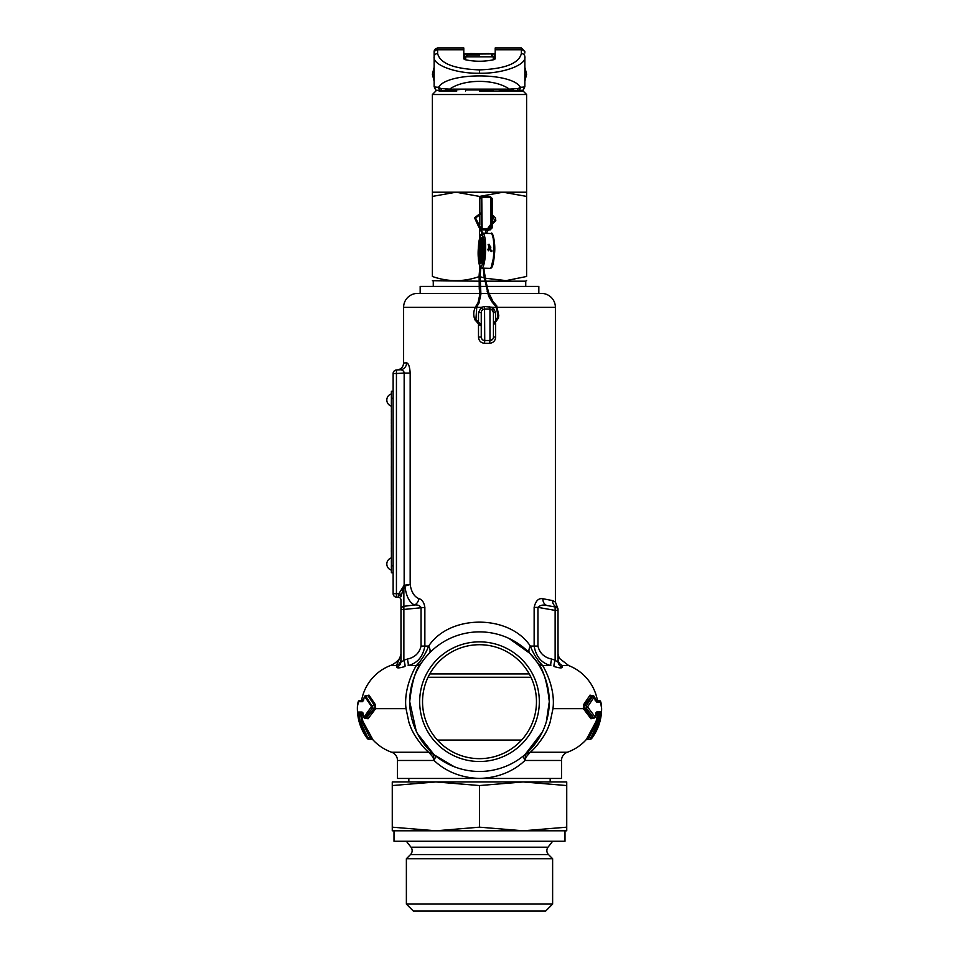<?xml version="1.0" encoding="UTF-8"?>
<svg xmlns="http://www.w3.org/2000/svg" width="959" height="959" viewBox="0 0 959 959"><rect width="100%" height="100%" fill="white"/><g stroke="black" fill="none" stroke-linecap="round" stroke-linejoin="round"><path stroke-width="1.44" d="M391.392 398.141L391.356 403.152M391.356 411.914L391.392 409.877M391.392 460.14L391.392 465.978M391.392 448.332L391.392 442.423M391.356 443.933L391.392 442.95M391.356 445.24L391.392 443.933M479.5 91.021L523.123 91.021L479.5 91.021M479.5 276.48C463.832 282.018 448.129 282.018 432.389 276.48L432.389 94.509L526.611 94.509L523.123 91.021L516.29 91.021M515.654 91.021L502.216 91.021M525.736 286.429L525.736 281.191L485.781 281.191M484.715 281.191L479.908 281.191M526.611 196.415L503.055 192.208L526.611 192.208L526.611 276.48C526.611 282.018 526.611 282.018 526.611 276.48C526.611 282.018 526.611 282.018 526.611 276.48L506.112 280.615L485.326 278.242M526.611 280.388L525.736 281.191M484.235 277.942L480.159 276.707M479.5 213.018L479.5 196.415L503.055 192.208L455.945 192.208L432.389 196.415M492.231 224.538L492.231 227.81L490.145 229.896L491.715 227.81A1.043 1.043 0 0 1 490.672 228.853L491.715 227.81A1.043 1.043 0 0 1 490.672 228.853L487.891 228.853M486.716 228.853L482.293 228.853A1.043 1.043 0 0 1 482.089 228.829L482.293 228.853A1.043 1.043 0 0 1 482.089 228.829M481.25 227.81L481.25 198.501A1.043 1.043 0 0 1 482.293 197.446L481.25 198.501A1.043 1.043 0 0 1 482.293 197.446L481.25 198.501L481.25 226.995M478.865 281.191L432.389 280.687M432.389 276.48C432.389 282.018 432.389 282.018 432.389 276.48C432.389 282.018 432.389 282.018 432.389 276.48M456.784 91.021L439.054 91.021M479.5 214.109L479.5 224.754M479.5 226.3L479.5 238.779M479.5 265.595L479.5 271.013M479.5 196.415L455.945 192.208L432.389 192.208M482.113 228.913L481.766 196.403L490.145 196.403L492.231 198.501L492.231 214.444M490.672 225.545L490.9 228.829M491.715 223.627L491.715 198.501L490.145 196.403M491.715 198.501L490.672 197.446A1.043 1.043 0 0 1 491.715 198.501L490.672 197.446A1.043 1.043 0 0 1 491.715 198.501L492.231 198.501M490.672 224.262L490.672 197.446L481.945 197.506M492.231 227.81L491.715 224.85M391.392 432.557L391.356 425.281M391.356 427.258L391.392 425.281M391.356 437.987L391.392 440.493M391.392 436.057L391.392 439.941M391.356 436.249L391.356 438.023M391.356 448.332L391.392 454.17M391.392 554.374L391.392 558.582M391.356 558.582L391.392 561.315M391.356 557.922L391.356 557.91A6.377 6.377 0 0 0 391.356 570.125M391.392 563.46L391.392 566.026M524.861 74.275L524.861 67.286L526.611 74.275L524.861 74.275M391.392 414.312L391.392 418.472M479.5 55.083L467.465 55.083L479.5 55.083M391.392 454.242L391.392 460.08M391.356 406.125A6.377 6.377 0 0 1 391.356 393.909M391.392 393.358L391.392 396.738M391.392 404.998L391.356 403.439L391.392 404.998M391.356 404.998L391.392 407M495.204 49.772L521.372 49.772L521.372 47.95L495.204 47.95L495.204 58.907L495.204 53.896L466.709 54.124M492.291 54.124L493.07 54.112M494.281 89.139L493.286 89.187M469.323 53.728A3.488 3.488 -1 0 1 470.378 53.56L469.263 53.728M465.702 53.812A3.488 1.151 -90.5 0 0 465.666 53.812L488.622 53.56A3.488 3.488 1 0 1 489.677 53.728M437.628 48.166A3.488 3.464 -0 0 0 434.139 51.63L437.628 47.95L463.796 47.95L463.796 58.907L463.796 53.896L465.93 54.112M434.139 56.797L434.139 86.79A45.361 1.187 0 0 0 438.551 87.293C447.098 72.117 511.902 72.117 520.449 87.293A3.488 3.153 86.9 0 1 517.488 90.745L517.488 90.745A3.488 3.153 86.9 0 1 517.297 90.745L515.606 90.817A3.488 2.685 88.2 0 0 515.714 90.817A3.488 2.685 88.2 0 0 518.124 88.588L520.449 87.293A45.361 1.187 0 0 0 524.861 86.79L524.861 56.797C526.611 65.14 502.132 73.831 479.5 73.22C456.868 73.831 432.389 65.14 434.139 56.797A3.488 3.249 0 0 1 437.628 53.548L437.628 49.772A3.488 3.249 180 0 0 434.139 53.021L434.139 56.797M434.139 51.63L434.139 53.021M454.758 91.021L454.158 89.726M504.842 89.726L504.242 91.021M465.714 89.187L464.719 89.139M493.286 89.259A31.407 0.827 180 0 1 498.344 89.343M460.656 89.343A31.407 0.827 180 0 1 465.714 89.259M524.861 53.021A3.488 3.249 0 0 0 521.372 49.772L521.372 53.548A3.488 3.249 0 0 1 524.861 56.797L524.861 67.286M526.611 74.275L524.861 81.251L524.861 86.238M521.372 47.95L524.861 51.63M434.139 86.79C436.765 91.309 433.636 89.666 441.512 90.745L443.286 90.817A3.488 2.685 -88.2 0 0 443.394 90.817L441.703 90.745A3.488 3.153 -86.9 0 1 438.551 87.293L440.876 88.588L449.687 89.127C463.868 78.794 495.132 78.794 509.313 89.127L518.124 88.588M495.204 58.907L494.281 59.59C484.427 61.784 474.573 61.784 464.719 59.59L464.719 54.088M463.796 58.907L464.719 59.59M443.897 90.817L464.923 89.127L449.687 89.127L443.394 90.817L448.584 90.422M510.416 90.422L515.606 90.817L509.313 89.127L494.077 89.127L515.103 90.817M443.633 90.817L443.286 90.817A3.488 2.685 -88.2 0 1 440.876 88.588M494.077 89.127L464.923 89.127M483.144 240.529L482.245 243.91M490.001 247.098L490.337 246.115L490.001 247.098M488.155 250.371L488.323 249.34L488.155 250.371M479.884 266.566L479.128 275.353L480.171 275.449L480.891 294.269L478.937 303.212L476.755 306.832M480.831 267.789L480.171 275.449M488.119 244.593L488.97 245.396L489.114 244.257L488.119 244.593L489.114 244.257M483.156 245.228L482.401 243.91M479.128 275.353L479.26 288.899L479.848 294.389L480.891 294.269M490.385 250.611L490.648 249.616L491.2 251.594L492.075 251.006L491.2 251.594M490.912 251.15L492.075 251.006M479.848 294.389L478.038 302.672L475.88 306.293L476.779 306.832L475.916 319.527L474.933 319.862L479.644 325.149L481.25 325.736M478.05 224.862L478.649 224.022L475.568 218.017L481.25 213.701M481.73 233.624L481.706 232.498L482.749 232.474L481.706 232.498L477.57 224.502L478.205 223.675M475.892 306.317L475.88 306.293C473.638 310.248 473.183 314.384 474.525 318.7L474.921 319.862M480.591 325.521L481.25 324.633M493.453 325.053L498.356 318.196L498.764 315.523L497.721 315.355M498.356 318.196L497.325 318.052L497.841 314.168L495.851 306.4L492.351 302.409L493.094 301.677L487.867 290.925M492.351 302.397L488.862 296.619L487.148 291.2L488.143 290.877L484.834 276.288M498.752 315.511L496.738 305.849L493.094 301.677M481.742 256.509L482.521 260.872M483.252 261.879L485.074 257.959M483.132 244.809L482.868 243.502L481.466 244.054L481.646 245.048L483.911 245.144M483.432 249.208L484.583 249.028M483.168 249.58L482.689 257.563L483.168 249.58L483.624 251.054L484.691 251.114M482.689 257.563L484.031 258.199L483 257.983L483.216 250.982M483.432 246.391L483.756 245.3L483.6 247.901L484.619 248.117M483.911 246.823L483.6 247.901L483.911 246.823M481.358 244.077L482.017 251.042M481.826 254.303L482.497 245.696L482.964 247.206L484.031 247.266M482.497 245.696L482.017 255.909L482.641 256.005M482.557 247.134L482.161 257.228L483.18 257.444M483.228 257.468L482.149 257.228L481.957 256.161M481.826 256.185L480.447 255.538L481.07 254.435L480.759 255.945L481.79 256.161M483.492 246.739L483.396 245.696M480.447 255.538L481.094 244.449M482.161 253.236L481.814 254.555L482.161 253.236M482.017 255.909L481.85 256.808M481.454 248.117L481.118 246.775L481.454 248.117M391.392 422.499L391.356 420.498L391.392 422.499M391.356 418.939L391.356 420.498M391.392 435.65L391.392 432.629M391.356 432.089L391.356 430.195M391.356 430.135L391.392 428.337M391.392 432.089L391.392 430.135M391.392 409.181L391.356 409.877M391.392 391.296L393.13 391.296L391.392 391.296L391.392 572.751L393.13 572.751L391.392 572.751M391.356 396.115L391.356 394.593M391.392 504.542L391.356 503.055L391.356 504.566M391.392 504.913L391.356 503.895L391.392 504.913M391.392 567.38L391.356 568.807M391.392 403.152L391.356 402.061M391.356 440.241L391.392 439.006M391.356 434.942L391.356 437.076M391.392 495.983L391.392 497.11M391.356 491.404L391.356 492.53M391.356 466.661L391.392 469.802M391.356 442.423L391.356 441.619M391.356 396.738L391.392 397.362M391.356 397.362L391.392 397.985M391.356 498.68L391.356 499.963M391.392 499.891L391.356 503.055M391.392 518.663L391.392 515.57M391.392 508.078L391.356 515.57M391.392 499.004L391.392 497.985M391.392 505.057L391.392 505.932M391.392 507.503L391.392 506.843M391.356 512.562L391.392 513.76M391.356 561.315L391.392 562.226M391.356 562.226L391.392 562.873M391.356 541.811L391.356 544.352M391.356 518.663L391.392 544.832M391.392 552.3L391.392 554.242M391.356 566.026L391.356 566.673M391.356 495.983L391.356 469.802M391.356 497.985L391.356 497.11M391.356 547.985L391.392 549.783M391.356 549.783L391.356 551.988M391.392 547.026L391.392 546.007M391.356 421.84L391.356 424.01M391.356 568.843L391.356 567.62M538.826 293.406L488.946 293.406L541.439 293.406L538.826 293.406L538.826 286.429L486.884 286.429M417.561 293.406L479.74 293.406L417.561 293.406A13.953 13.953 0 0 0 403.607 307.371L475.304 307.371M541.439 293.406A13.953 13.953 0 0 1 555.393 307.371L555.393 602.012L558.018 608.941M526.071 757.011A6.977 1.187 -130.8 0 1 525.112 754.505L524.369 755.129A6.977 3.177 -130 0 0 524.993 760.475L526.071 757.011L530.291 752.252L567.32 752.252C574.717 749.602 581.046 745.371 586.321 739.545L596.066 721.456C597.181 716.912 597.421 714.419 596.81 713.952L595.851 713.952M561.506 760.475L524.993 760.475C512.789 771.827 497.625 777.821 479.5 778.444L561.506 778.444L561.506 760.475A8.727 8.727 0 0 1 567.32 752.252M397.494 760.475L434.007 760.475C446.187 771.827 461.351 777.809 479.5 778.444L397.494 778.444L397.494 760.475A8.727 8.727 0 0 0 391.68 752.252L428.709 752.252L432.929 757.011L434.007 760.475A6.977 3.177 130 0 0 434.631 755.129L454.314 766.768M396.367 665.594L390.277 665.594A20.942 20.942 0 0 0 399.675 658.294L396.367 665.594L396.786 667.32L396.367 665.594A6.977 6.905 180 0 0 400.982 659.085L400.982 661.075A6.977 6.797 0 0 1 396.786 667.32C397.35 668.279 400.083 668.003 404.986 666.481L401.881 667.344M495.659 323.471L495.659 337.029C495.335 340.805 493.31 342.902 489.593 343.31L484.547 343.31L484.739 340.517L489.965 340.517L484.739 340.517A3.488 3.488 0 0 1 481.25 337.029L481.25 312.598L481.37 337.928M495.659 312.598L493.453 312.598L491.895 309.697L489.965 309.11L489.965 340.517A3.488 3.488 0 0 0 493.453 337.029L493.453 312.598A3.488 3.488 0 0 0 489.965 309.11L484.739 309.11A3.488 3.488 0 0 0 481.25 312.598L478.493 312.598L481.202 307.371L484.547 306.496L492.95 307.371L495.659 312.598L495.659 321.912M530.962 677.258L428.038 677.258M371.804 738.981L368.484 739.185A1.043 1.043 -90 0 1 367.657 738.778L367.153 738.07L367.525 738.778C360.848 729.847 357.467 719.813 357.371 708.665A49.724 49.724 0 0 1 357.407 706.531L358.486 701.712L362.442 701.712L364.648 696.39L371.457 706.555L363.833 717.368L362.058 712.046L358.51 712.046C357.683 712.693 357.971 716.025 359.349 722.031L367.069 737.962M556.124 661.003L555.129 660.116C556.795 661.806 557.754 662.118 558.018 661.075L558.018 659.085A6.977 6.905 180 0 0 562.633 665.594C558.294 656.831 558.294 656.831 562.633 665.594L568.723 665.594A46.236 46.236 0 0 1 597.469 700.765M390.277 665.594A46.236 46.236 0 0 0 361.531 700.765M561.53 667.824L562.214 667.32C561.65 668.279 558.917 668.003 554.014 666.481L557.143 667.356M361.747 700.657L363.509 699.962M367.86 695.599L368.939 695.083L375.52 704.817L375.664 708.665L367.98 718.818L366.913 718.219M417.393 733.515L433.888 754.505L428.709 752.252C424.753 749.099 420.09 743.441 414.72 735.253C411.099 728.792 411.087 728.241 408.99 722.642L406.029 708.665C403.571 689.641 413.161 670.701 416.314 665.594A10.465 9.662 -145.2 0 0 422.212 661.818C416.098 667.908 411.926 681.202 409.709 701.676A69.791 69.791 0 0 1 479.5 631.885A69.791 69.791 0 0 1 549.291 701.676C547.086 681.238 542.914 667.944 536.788 661.818L529.836 653.331L508.953 638.406M480.795 293.406L487.843 293.406L480.795 293.406M420.174 293.406L420.174 286.429L479.032 286.429M480.087 286.429L485.805 286.429M542.926 598.74A6.977 5.802 100 0 0 547.541 605.62C543.597 604.458 540.397 605.033 537.951 607.359L534.139 607.359C535.685 600.802 538.61 597.937 542.926 598.74L552.516 600.586L555.393 602.012M484.547 343.31C480.831 342.89 478.805 340.805 478.493 337.029L478.493 324.514M403.751 371.481L404.159 373.087L410.164 373.087C409.769 366.806 408.57 363.389 406.604 362.838L403.607 363.005L403.607 307.371M400.982 644.724L400.982 661.075C401.234 662.13 402.193 661.806 403.871 660.116L407.335 659.085C414.791 657.454 419.359 653.115 421.049 646.09L421.049 607.395C419.539 605.441 417.357 604.638 414.492 604.997C409.397 602.516 406.196 596.21 404.89 586.093L410.164 584.451C411.339 591.991 414.24 596.714 418.855 598.596C422.116 599.555 424.118 602.492 424.861 607.395L424.861 646.09L428.637 646.09C449.639 614.251 509.025 614.096 530.363 646.09A10.465 5.55 -43.8 0 0 529.836 653.331M562.633 665.594L562.214 667.32A6.977 6.797 180 0 1 558.018 661.075L558.018 609.9A3.488 3.476 -0 0 0 556.088 606.795A6.977 6.701 100 0 1 552.516 600.586M536.788 661.818A10.465 9.662 145.2 0 0 542.686 665.594C545.827 670.713 555.429 689.569 552.971 708.665L550.01 722.642C547.913 728.241 547.901 728.792 544.292 735.241C538.946 743.405 534.271 749.075 530.291 752.252L525.112 754.505L542.338 732.041M592.087 718.219L591.02 718.818L583.336 708.653L583.48 704.817L590.061 695.083L591.14 695.599M595.371 699.962L597.253 700.657M407.335 659.085A6.977 1.175 -105.2 0 1 408.162 665.594L416.314 665.594C421.66 660.104 425.772 653.594 428.637 646.09A10.465 5.55 43.8 0 1 429.164 653.331L425.185 657.85M425.137 657.91L423.722 659.732M423.41 660.152L422.212 661.818M366.314 718.123L374.418 708.162L375.197 706.915L374.597 705.668A1.043 0.851 135.1 0 0 375.52 704.817M365.511 695.719L372.464 706.915L372.356 708.162L364.72 718.099M591.715 695.707L584.403 705.668L583.803 706.915L584.582 708.162A1.043 0.839 -47.2 0 0 583.659 709.085M593.921 718.123L586.321 708.162L584.582 708.162L591.979 718.123L595.227 717.104L587.555 706.867L594.436 696.618L596.582 702.012L600.562 702.012L601.629 708.665C601.545 719.741 598.188 729.739 591.583 738.634L590.468 739.197M529.248 673.925L429.752 673.925M521.588 740.06L437.412 740.06M539.33 701.676A59.83 59.83 0 0 1 479.5 761.506A59.83 59.83 0 0 1 419.67 701.676A59.83 59.83 0 0 1 479.5 641.859A59.83 59.83 0 0 1 539.33 701.676M422.535 701.676A56.965 56.965 0 0 0 479.5 758.653A56.965 56.965 0 0 0 536.465 701.676A56.965 56.965 0 0 0 479.5 644.712A56.965 56.965 0 0 0 422.535 701.676M408.462 364.636L408.054 363.941M489.965 309.11L489.593 306.496M491.895 309.697L492.95 307.371L496.402 307.371M478.493 337.029L481.25 337.029A3.488 3.488 0 0 0 484.739 340.517L484.547 306.496M476.479 307.371L481.202 307.371L482.809 309.697L481.921 310.524M484.739 309.11L482.809 309.697M362.934 721.456L360.356 721.743L368.484 739.197L372.032 739.197L369.874 737.447L361.927 721.743C360.788 716.517 360.536 713.604 361.159 713.016A1.043 1.043 -90 0 1 362.19 713.952C361.579 714.407 361.819 716.912 362.934 721.456L372.811 739.533M370.414 737.879L370.51 736.56M366.038 729.367L364.708 726.49M594.292 726.49L592.962 729.367M434.631 755.129L433.888 754.505A6.977 1.187 -49.2 0 1 432.929 757.011M546.33 721.791L549.291 701.676A69.791 69.791 0 0 1 479.5 771.468A69.791 69.791 0 0 1 409.709 701.676L416.23 731.142M406.604 362.838A6.977 6.701 -93 0 1 400.263 369.802C402.265 369.635 403.559 370.725 404.159 373.087L396.439 373.495L396.439 593.681L398.776 593.801L404.159 585.278L404.159 373.087M401.473 369.934L402.145 370.186M549.459 605.956L555.129 606.951A3.488 3.488 0 0 1 558.018 610.392L558.018 661.075M418.855 598.596A6.977 5.466 108.5 0 1 414.492 604.997L403.871 606.292L403.871 609.444L424.861 607.395M404.818 585.182L404.494 586.201L404.818 585.182L410.164 584.451L410.164 373.087M481.514 338.359L482.065 339.282M492.255 339.666L489.965 340.517L489.593 343.31M588.586 737.879L589.126 737.447L588.299 736.812M558.018 661.087L557.443 661.746M557.095 661.638L556.16 661.027M372.032 739.197L372.032 739.197A1.043 1.043 -90 0 1 372.811 739.545L371.9 739.197M359.349 722.031L360.356 721.743C359.002 716.493 358.738 713.592 359.553 713.016L362.802 713.016M363.833 717.368A1.043 0.923 -155.8 0 0 364.816 718.123L367.021 718.123A1.043 0.923 -156.9 0 1 367.98 718.818M371.421 707.191A1.043 0.839 -132.7 0 0 372.356 708.162L374.418 708.162A1.043 0.839 -132.8 0 1 375.341 709.085M371.457 706.555A1.043 0.851 134.9 0 1 372.38 705.668L374.597 705.668L367.992 695.707A1.043 0.923 160.9 0 0 368.939 695.083M364.648 696.39A1.043 0.923 159.6 0 1 365.607 695.707L367.285 695.707M363.221 700.813L361.771 700.681M400.982 661.075L400.982 609.444L403.871 609.444L403.871 660.116A6.977 1.151 -107.8 0 1 404.986 666.481M408.162 665.594C417.381 663.208 422.943 656.711 424.861 646.09L421.049 646.09M554.014 666.481A6.977 1.151 107.8 0 1 555.129 660.116L555.129 610.392L537.951 607.359L537.951 646.09L534.139 646.09C536.069 656.723 541.631 663.22 550.838 665.594L542.686 665.594C537.316 660.068 533.216 653.559 530.363 646.09L534.139 646.09L534.139 607.359M583.48 704.817A1.043 0.851 44.9 0 0 584.403 705.668L586.321 705.668L593.141 695.563L594.496 696.606L595.251 700.813L599.183 700.813L595.611 700.813M590.061 695.083A1.043 0.923 19.1 0 0 591.008 695.707L593.141 695.707L591.068 695.635M596.03 713.016L599.123 713.016L595.599 713.016L596.294 712.753L595.287 717.116L593.921 718.267L591.979 718.123A1.043 0.923 -23.1 0 0 591.02 718.818M592.027 718.171L592.686 718.123M586.321 739.545L590.336 739.197L598.296 721.743L599.639 722.127C601.089 715.858 601.377 712.393 600.502 711.71A1.391 1.379 -90 0 1 599.123 713.016C599.974 713.592 599.699 716.493 598.296 721.743L597.073 721.743C598.212 716.517 598.464 713.616 597.841 713.016A1.043 1.043 -90 0 0 596.81 713.952M586.189 739.545A1.043 1.043 90 0 1 586.968 739.197L589.126 737.447L597.073 721.743L596.066 721.456M402.049 590.253L403.871 586.452L403.871 606.292A3.488 3.201 180 0 0 400.982 609.444L400.982 600.058A2.793 2.793 0 0 0 398.345 597.265L396.439 597.169A3.488 3.488 180 0 1 393.13 593.681L393.13 373.495A3.488 3.488 0 0 1 396.439 370.006L396.439 373.495L393.13 373.495A3.488 3.488 0 0 1 396.439 370.006L400.263 369.802M547.541 605.62L555.129 606.951A3.488 3.488 0 0 1 558.018 610.392L555.129 610.392L555.129 606.951M537.951 646.09C539.629 653.103 544.197 657.442 551.665 659.085L555.129 660.116M403.535 585.517L404.494 586.201M589.126 737.447L590.588 737.447L590.336 739.197L586.968 739.197M400.982 609.444L400.982 625.124M358.486 701.712A1.043 1.043 -90 0 1 359.517 700.813L361.279 700.813A1.043 1.043 -90 0 0 362.31 699.962M366.973 718.171L364.78 718.267L363.569 717.056L363.053 713.016L359.553 713.016A1.043 1.043 -90 0 1 358.51 712.046M357.419 706.519C357.779 702.132 358.474 700.238 359.517 700.813L363.437 700.813L364.348 696.702L365.571 695.563L367.932 695.635M551.665 659.085A6.977 1.175 -74.8 0 0 550.838 665.594M403.871 586.452L400.982 596.75A2.793 1.319 180 0 0 398.393 595.431L398.776 593.801L401.222 594.352M590.336 739.197L590.336 739.197A1.391 1.391 90 0 0 591.451 738.634L599.639 722.127M398.345 597.265L398.393 595.431M369.874 737.447L367.153 738.07M362.778 712.981A1.043 1.007 -90 0 1 362.058 712.046M363.209 700.837A1.043 1.007 90 0 0 362.442 701.712M595.635 700.873A1.391 1.343 90 0 1 596.582 702.012M593.141 695.707L594.436 696.618M586.321 705.668L587.555 706.867L586.321 708.162L586.321 705.668M596.066 712.933A1.391 1.343 -90 0 0 596.942 711.71L595.227 717.104M590.588 737.447L591.583 738.634M548.021 847.193A5.586 5.586 0 0 0 548.488 854.565L410.512 854.565A5.586 5.586 0 0 0 410.979 847.193L548.021 847.193L552.648 841.259M392.267 827.173L435.877 830.794L392.267 830.794L392.267 781.945L566.733 781.945L566.733 830.794L523.123 830.794L566.733 827.173M552.624 904.073L545.647 911.05L413.353 911.05L406.376 904.073L406.376 858.713L552.624 858.713L552.624 904.073L406.376 904.073M435.877 830.794L523.123 830.794L479.5 827.173L435.877 830.794M394.005 830.794L394.005 841.259L564.995 841.259L564.995 830.794M392.267 785.553L435.877 781.945L479.5 785.553L523.123 781.945L566.733 785.553M479.5 785.553L479.5 827.173M583.336 708.653L552.971 708.665M375.664 708.665L406.029 708.665M490.145 229.896L487.4 229.896M486.273 229.896L482.413 229.896M481.766 229.896L479.68 227.81L479.68 226.528M479.68 224.921L479.68 214.049M479.68 212.958L479.68 198.501L481.766 196.403M492.231 215.679L492.231 223.315M481.25 198.501L479.68 198.501M480.495 227.81L479.68 227.81M434.139 74.275L432.389 74.275L434.139 81.251M493.286 59.818L493.286 56.821L465.714 56.821L467.465 55.083M465.714 89.091L465.714 89.966L493.286 89.966L493.441 91.021M494.281 54.088L494.281 59.59M470.378 53.632A3.488 3.488 179 0 0 469.67 53.704L465.666 53.812A3.488 1.151 -90.5 0 0 465.642 53.812M452.168 91.021L451.737 89.882L452.168 91.021M493.298 53.812L493.334 53.812A3.488 1.151 90.5 0 0 493.334 53.812A3.488 1.151 90.5 0 0 493.298 53.812L488.622 53.632A3.488 3.488 1 0 1 489.33 53.704L493.334 53.812M463.796 49.772L437.628 49.772L437.628 47.95M507.263 89.882L506.832 91.021L507.263 89.882M479.5 73.22L479.5 69.887C454.063 68.916 440.109 63.474 437.628 53.548M521.372 53.548C518.891 63.474 504.937 68.916 479.5 69.887M488.575 249.46L488.515 250.778M491.164 267.357L494.52 253.644L494.46 242.651L492.159 234.583M493.681 253.787A17.442 3.261 91.8 0 1 490.013 268.376L481.79 268.124A17.442 3.261 91.8 0 0 485.458 253.536A17.442 3.261 91.8 0 0 485.578 250.683A17.442 3.261 91.8 0 0 482.856 233.253L491.08 233.505A17.442 3.261 91.8 0 1 493.801 250.934A17.442 3.261 91.8 0 1 493.681 253.787M484.235 253.332C483.947 261.124 482.641 265.631 480.315 266.83C478.385 261.759 477.726 255.478 478.349 247.985C478.649 240.182 479.956 235.686 482.269 234.487C484.211 239.546 484.87 245.828 484.235 253.332M490.073 247.866L490.289 247.122L490.804 247.602L490.445 246.163M481.754 262.85A12.215 2.278 91.8 0 1 480.039 250.683A12.215 2.278 91.8 0 1 480.135 248.693A12.215 2.278 91.8 0 1 482.509 238.515M478.913 248.501C478.409 254.555 478.937 259.637 480.507 263.737C482.377 262.766 483.432 259.122 483.672 252.816C484.187 246.763 483.648 241.68 482.089 237.58C480.207 238.551 479.152 242.195 478.913 248.501M489.665 249.244L490.049 248.597L490.768 249.688M482.605 238.695A12.215 2.278 -88.2 0 0 480.471 248.705A12.215 2.278 -88.2 0 0 480.387 250.695A12.215 2.278 -88.2 0 0 480.375 254.183M484.331 276.336L485.086 276.12L484.007 270.258M494.808 303.404L494.065 304.147M488.958 248.561L487.903 249.448M489.617 247.386L488.85 247.17M489.833 246.823L489.33 247.47L488.814 246.883M490.804 247.602L490.433 249.292M480.435 255.657A12.215 2.278 -88.2 0 0 481.862 262.67M489.414 245.168L489.833 246.703L488.802 246.99M480.303 288.791L479.26 288.899M491.416 225.017L490.876 224.142M491.787 250.575L491.188 250.203M478.038 302.672L478.937 303.212M474.549 318.712L475.496 318.352M483.839 270.27L484.331 268.208M488.874 296.631L489.857 296.307M481.322 250.251L481.586 254.459M481.238 245.24L481.814 254.555L482.473 245.516L483.851 245.132M481.694 255.945L481.118 246.775L480.663 254.351M487.4 291.08L484.043 276.216L483.276 268.172M393.13 565.774L391.392 565.774M393.13 398.273L391.392 398.273M497.565 307.371L555.393 307.371M478.493 323.219L478.493 312.598M363.029 713.952L362.19 713.952M489.965 340.517A3.488 3.488 0 0 0 493.453 337.029L495.659 337.029M597.229 700.681L597.721 700.813A1.043 1.043 90 0 1 596.69 699.962M393.13 593.681L396.439 593.681L396.439 597.169M601.605 707.023C601.221 702.12 600.406 700.046 599.183 700.813A1.391 1.391 90 0 1 600.562 702.012M600.502 711.71L596.942 711.71M526.611 192.208L526.611 94.509M433.264 286.429L433.264 281.191M432.389 94.509L435.877 91.021M434.139 67.286L432.389 74.275M493.286 89.966L493.286 89.091M465.714 59.818L465.714 56.821M493.286 56.821L491.535 55.083M465.714 89.966L465.559 91.021M470.378 53.548L489.737 53.728M524.861 86.79C522.235 91.309 525.364 89.666 517.488 90.745L515.367 90.817M491.08 233.505C492.554 230.651 495.695 242.615 494.532 253.679C492.998 270.318 490.912 267.753 490.013 268.376M482.856 233.253C481.957 233.876 479.872 231.311 478.337 247.949C477.786 260.333 478.937 267.058 481.79 268.124M482.701 238.479L482.413 238.383C482.065 238.431 484.031 237.532 483.66 252.78L481.945 262.898M489.869 247.002L489.534 248.908L490.493 250.683M489.833 246.703L488.539 250.275M491.715 214.145L495.431 217.765L495.815 220.558L491.464 225.005L486.297 233.349M488.419 245.504L488.79 246.775M485.218 233.325L485.901 230.987L490.924 224.106L494.784 220.366L491.715 215.343M481.25 212.646L474.549 217.801L477.57 224.502M478.649 224.022L482.773 233.253M475.916 319.527L480.915 324.526M493.453 323.854L497.325 318.052M488.802 246.954L488.239 248.681M480.555 255.837L480.903 245.516L481.154 244.161L482.629 243.862M482.797 257.875L483.492 249.16M483.696 245.276L483.372 247.77M481.13 247.05L481.945 257.096M391.68 752.252C384.283 749.602 377.954 745.371 372.679 739.545M403.607 363.005C403.236 367.069 401.03 369.395 396.99 369.97M568.723 665.594L559.325 658.294L558.018 654.218M433.888 754.505L432.581 753.342M525.112 754.505L526.515 753.259M399.675 658.294L400.982 654.218M367.525 738.778L368.364 739.197M550.166 781.945L550.166 778.444M548.488 854.565L552.624 858.713M408.834 781.945L408.834 778.444M410.512 854.565L406.376 858.713M410.979 847.193L406.352 841.259"/></g></svg>
